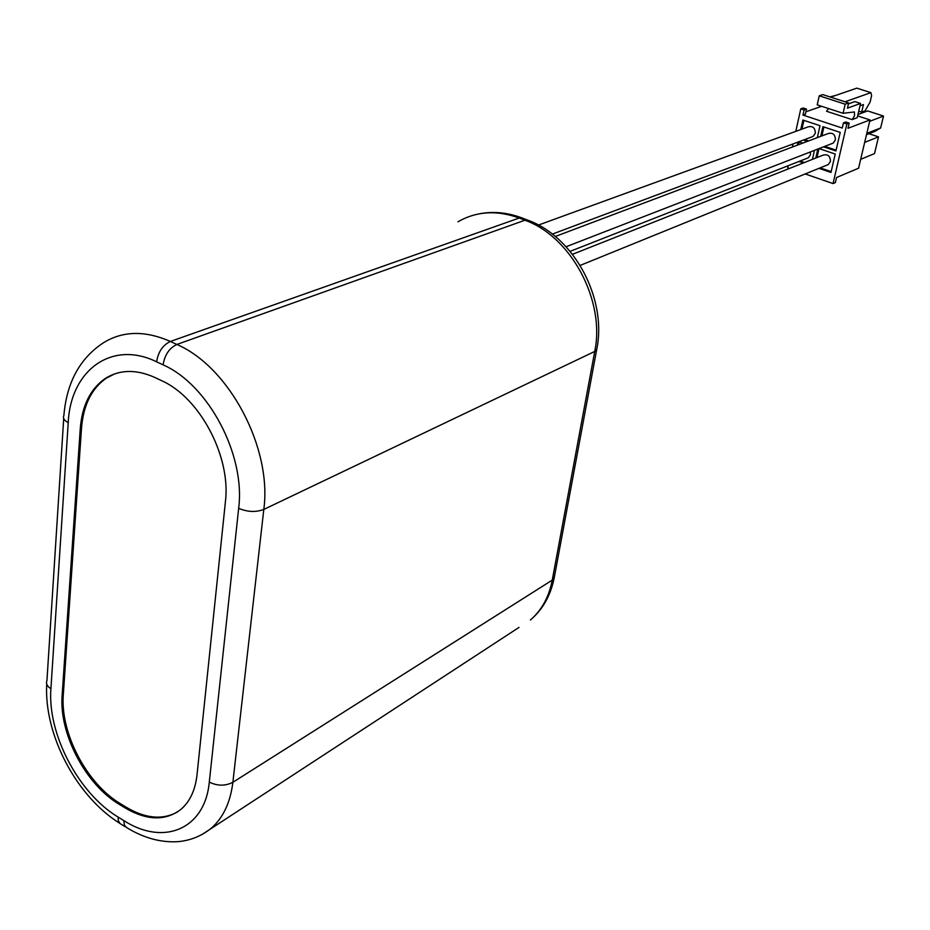 <?xml version="1.0" encoding="UTF-8"?>
<svg xmlns="http://www.w3.org/2000/svg" width="930" height="930" viewBox="0 0 930 930"><rect width="100%" height="100%" fill="white"/><g stroke="black" fill="none" stroke-linecap="round" stroke-linejoin="round"><path stroke-width="1.4" d="M114.797 373.814L106.299 378.173C91.593 388.542 83.328 405.213 81.503 428.195L63.31 694.71L62.136 695.326C58.939 733.538 85.502 784.339 119.18 804.299L120.319 803.613L126.062 807.135C145.394 818.598 162.541 820.202 177.479 811.96M126.062 807.135L124.922 807.821L119.18 804.299M124.922 807.821C146.987 820.748 165.773 821.167 181.269 809.088C190.057 801.335 195.312 789.93 197.02 774.864L225.42 501.677C231.105 456.77 199.95 397.68 161.727 380.73L155.275 377.661C136.28 369.082 119.54 369.408 105.044 378.626C90.338 388.996 82.073 405.678 80.259 428.684L81.503 428.195M62.136 695.326L80.259 428.684M831.746 143.662L833.199 143.092L835.396 139.965C835.291 134.49 832.838 132.362 828.014 133.595L555.291 236.476M826.933 165.11L828.328 164.552L830.432 161.494C830.316 156.007 827.851 153.903 823.05 155.159L572.473 254.309M820.167 167.865L831.164 171.62M819.005 148.614L816.97 157.565M819.051 148.591L835.221 154.043L830.978 172.445L818.993 168.342M795.801 131.363L800.788 108.822L804.113 109.914L802.962 115.076L842.266 128.049L843.463 122.853L846.87 123.969L833.048 183.57L805.171 173.957M789.349 168.493L787.722 167.935L788.21 165.703M792.337 147.056L793.023 143.941M800.765 129.561L802.881 120.028L820.028 125.701L817.331 137.628M807.414 141.372L803.45 140.035M798.823 141.767L802.799 143.115M797.301 145.185L797.987 142.081M803.311 162.971L798.951 161.483M814.448 150.369L812.425 159.367M820.702 136.361L822.899 126.654L840.22 132.397L835.931 150.962L823.608 146.824M815.784 158.042L817.819 149.067M833.048 183.57L835.373 182.582L836.547 177.514L858.564 168.225L869.992 119.935L857.634 115.913M846.87 123.969L849.183 123.097L845.8 121.981L843.463 122.853M869.992 119.935L847.986 128.282L849.183 123.097M802.962 115.076L805.357 114.239L806.496 109.089L804.113 109.914M821.632 106.299L805.903 111.798M852.124 119.621L857.204 117.726L860.552 103.439L847.451 108.159L848.648 102.963L845.172 104.207L843.08 113.297L854.403 111.949L854.542 115.785L852.124 119.621L826.538 111.251L828.572 108.566M806.496 109.089L803.183 107.996L800.788 108.822M829.92 96.918L835.675 95.418M848.439 103.869L854.833 101.603L860.552 103.439M845.172 104.207L819.249 95.802L822.783 94.604L848.648 102.963M859.994 105.811L863.459 104.555L861.692 112.123L865.005 110.903L870.062 102.16L871.608 95.627L870.91 92.64L844.986 101.789M830.641 97.15L856.832 88.141L870.91 92.64M858.739 111.158L861.692 112.123M819.249 95.802L817.214 104.858L843.08 113.297M868.911 133.711L878.513 136.873L864.679 142.395M878.513 136.873L874.514 153.59L860.669 159.321M857.96 114.506L867.655 110.926L883.5 116.052L880.64 127.98L866.807 133.385M880.64 127.98L874.805 131.397L866.504 134.652M883.5 116.052L869.666 121.319M859.413 111.379L858.623 111.67M863.54 111.437L863.273 112.542M804.636 139.593L808.6 140.918M803.915 120.365L801.962 129.119M811.634 136.966L813.087 136.419L815.308 133.257C815.203 127.852 812.785 125.724 808.054 126.899L538.435 225.06M800.149 161.006L804.496 162.506M799.126 141.872L798.498 144.731M806.949 158.344L808.333 157.798L810.472 154.706L810.414 151.939M824.782 146.359L836.117 150.172M823.91 126.992L821.876 135.919M63.31 694.71C60.113 732.91 86.653 783.665 120.319 803.613M118.098 817.075C78.457 793.371 47.325 733.793 50.918 688.723L68.227 422.627C70.529 370.524 111.53 339.683 156.624 361.817L163.099 364.862C208.483 384.718 245.636 455.13 238.661 508.338L209.297 782.107C204.949 829.548 163.331 846.172 123.818 820.597L118.098 817.075L118.308 820.632L119.97 823.527L125.469 826.863M63.705 418.523L46.953 680.446C45.756 683.538 47.07 686.305 50.918 688.723M209.297 782.107C217.481 786.083 225.339 786.141 232.872 782.293C230.419 802.218 223.386 817.389 211.773 827.781C201.903 835.907 190.65 840.534 178.014 841.65C160.96 842.708 143.964 838.104 127.015 827.816L124.411 825.317L123.818 820.597M518.987 627.425L202.136 834.431M163.099 364.862C164.703 354.911 169.295 348.099 176.863 344.46C229.303 366.908 272.246 448.237 263.806 509.431L232.872 782.293L552.257 580.111L594.735 351.447L263.806 509.431C255.866 512.418 247.485 512.058 238.661 508.338M68.227 422.627C64.1 420.43 62.659 418.035 63.891 415.466C66.681 382.544 79.817 358.352 103.3 342.868C122.667 330.813 145.034 330.348 170.388 341.461L176.863 344.46L524.927 220.224L519.207 218.027L170.388 341.461C162.797 345.088 158.205 351.877 156.624 361.817M596.874 348.622L554.187 577.983C550.618 595.595 542.69 609.592 530.402 619.985C541.655 610.336 548.944 597.048 552.257 580.111L554.443 576.623M594.735 351.447C605.418 300.797 571.183 236.557 524.927 220.224L527.903 220.212C574.298 236.918 607.441 299.076 596.665 349.75L594.735 351.447M527.612 220.108L522.195 218.027L519.207 218.027C496.818 209.913 476.404 211.18 457.955 221.805M46.721 684.038C43.861 734.898 76.539 796.429 119.749 823.317M479.868 213.702C493.725 211.18 507.734 212.586 521.904 217.911M828.328 164.552L580.157 265.41M813.087 136.419L552.327 234.104M808.333 157.798L570.102 251.356M833.199 143.092L566.079 246.752M106.299 378.173L105.044 378.626"/></g></svg>
